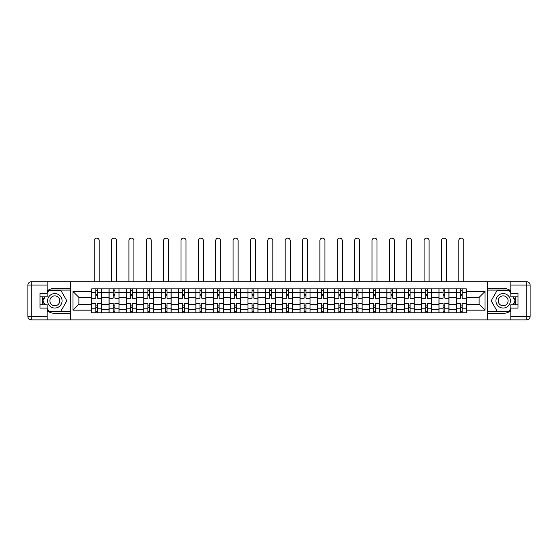 <?xml version="1.0" encoding="UTF-8"?>
<svg xmlns="http://www.w3.org/2000/svg" width="558" height="558" viewBox="0 0 558 558"><rect width="100%" height="100%" fill="white"/><g stroke="black" fill="none" stroke-linecap="round" stroke-linejoin="round"><path stroke-width="0.84" d="M47.158 310.708A12.52 12.52 0 0 0 54.837 313.338L70.643 313.338L70.643 319.901L487.357 319.901L487.357 313.338L503.163 313.338A12.52 12.52 0 0 0 510.842 310.708M510.842 290.927A12.52 12.52 0 0 0 503.163 288.291L487.357 288.291L487.357 281.727L70.643 281.727L70.643 288.291L54.837 288.291A12.52 12.52 0 0 0 47.158 290.927M109.04 312.78L109.04 292.246L101.696 292.246L101.696 312.78M101.696 292.246L101.696 288.849M109.04 292.246L109.04 288.849M119.056 288.849L119.056 312.78M126.401 312.78L126.401 288.849M136.424 288.849L136.424 312.78M143.769 312.78L143.769 288.849M153.785 288.849L153.785 312.78M161.129 312.78L161.129 288.849M171.146 288.849L171.146 312.78M178.49 312.78L178.49 288.849M188.513 288.849L188.513 312.78M195.858 312.78L195.858 288.849M205.874 288.849L205.874 312.78M213.219 312.78L213.219 288.849M223.235 288.849L223.235 312.78M230.587 312.78L230.587 288.849M240.603 288.849L240.603 312.78M247.947 312.78L247.947 288.849M257.963 288.849L257.963 312.78M265.308 312.78L265.308 288.849M275.324 288.849L275.324 312.78M282.676 312.78L282.676 288.849M292.692 288.849L292.692 312.78M300.037 312.78L300.037 288.849M310.053 288.849L310.053 312.78M317.397 312.78L317.397 288.849M327.413 288.849L327.413 312.78M334.765 312.78L334.765 288.849M344.781 288.849L344.781 312.78M352.126 312.78L352.126 288.849M362.142 288.849L362.142 312.78M369.487 312.78L369.487 288.849M379.51 288.849L379.51 312.78M386.854 312.78L386.854 288.849M396.871 288.849L396.871 312.78M404.215 312.78L404.215 288.849M414.231 288.849L414.231 312.78M421.576 312.78L421.576 288.849M431.599 288.849L431.599 312.78M438.944 312.78L438.944 288.849M448.96 288.849L448.96 312.78M456.305 312.78L456.305 288.849M456.305 304.263L448.96 304.263M438.944 304.263L431.599 304.263M421.576 304.263L414.231 304.263M404.215 304.263L396.871 304.263M386.854 304.263L379.51 304.263M369.487 304.263L362.142 304.263M352.126 304.263L344.781 304.263M334.765 304.263L327.413 304.263M317.397 304.263L310.053 304.263M300.037 304.263L292.692 304.263M282.676 304.263L275.324 304.263M265.308 304.263L257.963 304.263M247.947 304.263L240.603 304.263M230.587 304.263L223.235 304.263M213.219 304.263L205.874 304.263M195.858 304.263L188.513 304.263M178.49 304.263L171.146 304.263M161.129 304.263L153.785 304.263M143.769 304.263L136.424 304.263M126.401 304.263L119.056 304.263M109.04 304.263L101.696 304.263M456.305 297.365L448.96 297.365M438.944 297.365L431.599 297.365M421.576 297.365L414.231 297.365M404.215 297.365L396.871 297.365M386.854 297.365L379.51 297.365M369.487 297.365L362.142 297.365M352.126 297.365L344.781 297.365M334.765 297.365L327.413 297.365M317.397 297.365L310.053 297.365M300.037 297.365L292.692 297.365M282.676 297.365L275.324 297.365M265.308 297.365L257.963 297.365M247.947 297.365L240.603 297.365M230.587 297.365L223.235 297.365M213.219 297.365L205.874 297.365M195.858 297.365L188.513 297.365M178.49 297.365L171.146 297.365M161.129 297.365L153.785 297.365M143.769 297.365L136.424 297.365M126.401 297.365L119.056 297.365M109.04 297.365L101.696 297.365M78.88 304.263L91.679 304.263L91.679 297.365L78.88 297.365L78.88 304.263L72.979 310.164L72.979 291.464L91.679 291.464L91.679 297.365M466.321 297.365L466.321 304.263L479.12 304.263L479.12 297.365L466.321 297.365L466.321 288.849L91.679 288.849L91.679 291.464M466.321 291.464L485.021 291.464L485.021 310.164L466.321 310.164L466.321 304.263M91.679 304.263L91.679 312.78L466.321 312.78L466.321 310.164M91.679 310.164L72.979 310.164M487.246 319.901L487.246 281.727M70.754 319.901L70.754 281.727M97.573 311.113L95.795 311.113M95.795 290.523L97.573 290.523M114.941 311.113L113.155 311.113M113.155 290.523L114.941 290.523M132.302 311.113L130.523 311.113M130.523 290.523L132.302 290.523M149.663 311.113L147.884 311.113M147.884 290.523L149.663 290.523M167.03 311.113L165.245 311.113M165.245 290.523L167.03 290.523M184.391 311.113L182.612 311.113M182.612 290.523L184.391 290.523M201.759 311.113L199.973 311.113M199.973 290.523L201.759 290.523M219.12 311.113L217.341 311.113M217.341 290.523L219.12 290.523M236.48 311.113L234.702 311.113M234.702 290.523L236.48 290.523M253.848 311.113L252.063 311.113M252.063 290.523L253.848 290.523M271.209 311.113L269.43 311.113M269.43 290.523L271.209 290.523M288.57 311.113L286.791 311.113M286.791 290.523L288.57 290.523M305.937 311.113L304.152 311.113M304.152 290.523L305.937 290.523M323.298 311.113L321.52 311.113M321.52 290.523L323.298 290.523M340.659 311.113L338.88 311.113M338.88 290.523L340.659 290.523M358.027 311.113L356.241 311.113M356.241 290.523L358.027 290.523M375.388 311.113L373.609 311.113M373.609 290.523L375.388 290.523M392.755 311.113L390.97 311.113M390.97 290.523L392.755 290.523M410.116 311.113L408.337 311.113M408.337 290.523L410.116 290.523M427.477 311.113L425.698 311.113M425.698 290.523L427.477 290.523M444.845 311.113L443.059 311.113M443.059 290.523L444.845 290.523M462.205 311.113L460.427 311.113M460.427 290.523L462.205 290.523M72.979 291.464L78.88 297.365M479.12 304.263L485.021 310.164M479.12 297.365L485.021 291.464M101.64 312.78L101.64 298.202L97.573 298.202L97.573 288.849M95.795 288.849L95.795 298.202L91.735 298.202L91.735 288.849M99.191 281.727L99.191 240.603A2.504 2.504 0 0 0 96.687 238.099A2.504 2.504 0 0 0 94.183 240.603L94.183 281.727M101.64 298.202L101.64 288.849M91.735 312.78L91.735 303.433L95.795 303.433L95.795 312.78M97.573 312.78L97.573 303.433L101.64 303.433M95.795 295.754L97.573 295.754M91.735 303.433L91.735 298.202M97.573 305.882L95.795 305.882M97.573 311.336L95.795 311.336M95.795 307.325L97.573 307.325M97.573 294.303L95.795 294.303M95.795 290.3L97.573 290.3M42.952 296.863A12.52 12.52 0 0 0 42.952 304.766M70.643 281.727L47.158 281.727L47.158 296.863L40.03 296.863M70.643 319.901L31.241 319.901A3.341 3.341 0 0 1 27.9 316.567L27.9 285.068A3.341 3.341 0 0 1 31.241 281.727L47.158 281.727M70.643 313.338L70.643 288.291M40.03 304.766L47.158 304.766L47.158 319.901M47.158 293.522L40.03 293.522L40.03 308.107L47.158 308.107M70.643 290.076L48.637 290.076L47.158 292.636M47.158 308.993L48.637 311.559L70.643 311.559M44.717 296.863L42.436 300.818L44.717 304.766M515.048 304.766A12.52 12.52 0 0 0 515.048 296.863M487.357 319.901L510.842 319.901L510.842 304.766L517.97 304.766M487.357 281.727L526.759 281.727A3.341 3.341 0 0 1 530.1 285.068L530.1 316.567A3.341 3.341 0 0 1 526.759 319.901L510.842 319.901M487.357 288.291L487.357 313.338M517.97 296.863L510.842 296.863L510.842 281.727M510.842 308.107L517.97 308.107L517.97 293.522L510.842 293.522M487.357 311.559L509.363 311.559L510.842 308.993M510.842 292.636L509.363 290.076L487.357 290.076M513.283 304.766L515.564 300.818L513.283 296.863M47.597 300.818A7.233 7.233 0 0 0 54.837 308.051A7.233 7.233 0 0 0 62.071 300.818A7.233 7.233 0 0 0 54.837 293.578A7.233 7.233 0 0 0 47.597 300.818M49.885 300.818A4.952 4.952 0 0 0 54.837 305.77A4.952 4.952 0 0 0 59.79 300.818A4.952 4.952 0 0 0 54.837 295.866A4.952 4.952 0 0 0 49.885 300.818M47.158 293.306L48.825 290.411L60.843 290.411L66.855 300.818L60.843 311.224L48.825 311.224L47.158 308.33M45.1 304.766L42.82 300.818L45.1 296.863M495.929 300.818A7.233 7.233 0 0 0 503.163 308.051A7.233 7.233 0 0 0 510.403 300.818A7.233 7.233 0 0 0 503.163 293.578A7.233 7.233 0 0 0 495.929 300.818M498.21 300.818A4.952 4.952 0 0 0 503.163 305.77A4.952 4.952 0 0 0 508.115 300.818A4.952 4.952 0 0 0 503.163 295.866A4.952 4.952 0 0 0 498.21 300.818M510.842 308.33L509.175 311.224L497.157 311.224L491.145 300.818L497.157 290.411L509.175 290.411L510.842 293.306M512.9 296.863L515.18 300.818L512.9 304.766M119 312.78L119 298.202L114.941 298.202L114.941 288.849M113.155 288.849L113.155 298.202L109.096 298.202L109.096 288.849M116.552 281.727L116.552 240.603A2.504 2.504 0 0 0 114.048 238.099A2.504 2.504 0 0 0 111.544 240.603L111.544 281.727M119 298.202L119 288.849M109.096 312.78L109.096 303.433L113.155 303.433L113.155 312.78M114.941 312.78L114.941 303.433L119 303.433M113.155 295.754L114.941 295.754M109.096 303.433L109.096 298.202M114.941 305.882L113.155 305.882M114.941 311.336L113.155 311.336M113.155 307.325L114.941 307.325M114.941 294.303L113.155 294.303M113.155 290.3L114.941 290.3M136.368 312.78L136.368 298.202L132.302 298.202L132.302 288.849M130.523 288.849L130.523 298.202L126.457 298.202L126.457 288.849M133.913 281.727L133.913 240.603A2.504 2.504 0 0 0 131.409 238.099A2.504 2.504 0 0 0 128.905 240.603L128.905 281.727M136.368 298.202L136.368 288.849M126.457 312.78L126.457 303.433L130.523 303.433L130.523 312.78M132.302 312.78L132.302 303.433L136.368 303.433M130.523 295.754L132.302 295.754M126.457 303.433L126.457 298.202M132.302 305.882L130.523 305.882M132.302 311.336L130.523 311.336M130.523 307.325L132.302 307.325M132.302 294.303L130.523 294.303M130.523 290.3L132.302 290.3M153.729 312.78L153.729 298.202L149.663 298.202L149.663 288.849M147.884 288.849L147.884 298.202L143.825 298.202L143.825 288.849M151.281 281.727L151.281 240.603A2.504 2.504 0 0 0 148.777 238.099A2.504 2.504 0 0 0 146.273 240.603L146.273 281.727M153.729 298.202L153.729 288.849M143.825 312.78L143.825 303.433L147.884 303.433L147.884 312.78M149.663 312.78L149.663 303.433L153.729 303.433M147.884 295.754L149.663 295.754M143.825 303.433L143.825 298.202M149.663 305.882L147.884 305.882M149.663 311.336L147.884 311.336M147.884 307.325L149.663 307.325M149.663 294.303L147.884 294.303M147.884 290.3L149.663 290.3M171.09 312.78L171.09 298.202L167.03 298.202L167.03 288.849M165.245 288.849L165.245 298.202L161.185 298.202L161.185 288.849M168.642 281.727L168.642 240.603A2.504 2.504 0 0 0 166.138 238.099A2.504 2.504 0 0 0 163.633 240.603L163.633 281.727M171.09 298.202L171.09 288.849M161.185 312.78L161.185 303.433L165.245 303.433L165.245 312.78M167.03 312.78L167.03 303.433L171.09 303.433M165.245 295.754L167.03 295.754M161.185 303.433L161.185 298.202M167.03 305.882L165.245 305.882M167.03 311.336L165.245 311.336M165.245 307.325L167.03 307.325M167.03 294.303L165.245 294.303M165.245 290.3L167.03 290.3M188.458 312.78L188.458 298.202L184.391 298.202L184.391 288.849M182.612 288.849L182.612 298.202L178.546 298.202L178.546 288.849M186.009 281.727L186.009 240.603A2.504 2.504 0 0 0 183.505 238.099A2.504 2.504 0 0 0 180.994 240.603L180.994 281.727M188.458 298.202L188.458 288.849M178.546 312.78L178.546 303.433L182.612 303.433L182.612 312.78M184.391 312.78L184.391 303.433L188.458 303.433M182.612 295.754L184.391 295.754M178.546 303.433L178.546 298.202M184.391 305.882L182.612 305.882M184.391 311.336L182.612 311.336M182.612 307.325L184.391 307.325M184.391 294.303L182.612 294.303M182.612 290.3L184.391 290.3M205.818 312.78L205.818 298.202L201.759 298.202L201.759 288.849M199.973 288.849L199.973 298.202L195.914 298.202L195.914 288.849M203.37 281.727L203.37 240.603A2.504 2.504 0 0 0 200.866 238.099A2.504 2.504 0 0 0 198.362 240.603L198.362 281.727M205.818 298.202L205.818 288.849M195.914 312.78L195.914 303.433L199.973 303.433L199.973 312.78M201.759 312.78L201.759 303.433L205.818 303.433M199.973 295.754L201.759 295.754M195.914 303.433L195.914 298.202M201.759 305.882L199.973 305.882M201.759 311.336L199.973 311.336M199.973 307.325L201.759 307.325M201.759 294.303L199.973 294.303M199.973 290.3L201.759 290.3M223.179 312.78L223.179 298.202L219.12 298.202L219.12 288.849M217.341 288.849L217.341 298.202L213.275 298.202L213.275 288.849M220.731 281.727L220.731 240.603A2.504 2.504 0 0 0 218.227 238.099A2.504 2.504 0 0 0 215.723 240.603L215.723 281.727M223.179 298.202L223.179 288.849M213.275 312.78L213.275 303.433L217.341 303.433L217.341 312.78M219.12 312.78L219.12 303.433L223.179 303.433M217.341 295.754L219.12 295.754M213.275 303.433L213.275 298.202M219.12 305.882L217.341 305.882M219.12 311.336L217.341 311.336M217.341 307.325L219.12 307.325M219.12 294.303L217.341 294.303M217.341 290.3L219.12 290.3M240.547 312.78L240.547 298.202L236.48 298.202L236.48 288.849M234.702 288.849L234.702 298.202L230.635 298.202L230.635 288.849M238.099 281.727L238.099 240.603A2.504 2.504 0 0 0 235.595 238.099A2.504 2.504 0 0 0 233.091 240.603L233.091 281.727M240.547 298.202L240.547 288.849M230.635 312.78L230.635 303.433L234.702 303.433L234.702 312.78M236.48 312.78L236.48 303.433L240.547 303.433M234.702 295.754L236.48 295.754M230.635 303.433L230.635 298.202M236.48 305.882L234.702 305.882M236.48 311.336L234.702 311.336M234.702 307.325L236.48 307.325M236.48 294.303L234.702 294.303M234.702 290.3L236.48 290.3M257.908 312.78L257.908 298.202L253.848 298.202L253.848 288.849M252.063 288.849L252.063 298.202L248.003 298.202L248.003 288.849M255.459 281.727L255.459 240.603A2.504 2.504 0 0 0 252.955 238.099A2.504 2.504 0 0 0 250.451 240.603L250.451 281.727M257.908 298.202L257.908 288.849M248.003 312.78L248.003 303.433L252.063 303.433L252.063 312.78M253.848 312.78L253.848 303.433L257.908 303.433M252.063 295.754L253.848 295.754M248.003 303.433L248.003 298.202M253.848 305.882L252.063 305.882M253.848 311.336L252.063 311.336M252.063 307.325L253.848 307.325M253.848 294.303L252.063 294.303M252.063 290.3L253.848 290.3M275.268 312.78L275.268 298.202L271.209 298.202L271.209 288.849M269.43 288.849L269.43 298.202L265.364 298.202L265.364 288.849M272.82 281.727L272.82 240.603A2.504 2.504 0 0 0 270.316 238.099A2.504 2.504 0 0 0 267.812 240.603L267.812 281.727M275.268 298.202L275.268 288.849M265.364 312.78L265.364 303.433L269.43 303.433L269.43 312.78M271.209 312.78L271.209 303.433L275.268 303.433M269.43 295.754L271.209 295.754M265.364 303.433L265.364 298.202M271.209 305.882L269.43 305.882M271.209 311.336L269.43 311.336M269.43 307.325L271.209 307.325M271.209 294.303L269.43 294.303M269.43 290.3L271.209 290.3M292.636 312.78L292.636 298.202L288.57 298.202L288.57 288.849M286.791 288.849L286.791 298.202L282.732 298.202L282.732 288.849M290.188 281.727L290.188 240.603A2.504 2.504 0 0 0 287.684 238.099A2.504 2.504 0 0 0 285.18 240.603L285.18 281.727M292.636 298.202L292.636 288.849M282.732 312.78L282.732 303.433L286.791 303.433L286.791 312.78M288.57 312.78L288.57 303.433L292.636 303.433M286.791 295.754L288.57 295.754M282.732 303.433L282.732 298.202M288.57 305.882L286.791 305.882M288.57 311.336L286.791 311.336M286.791 307.325L288.57 307.325M288.57 294.303L286.791 294.303M286.791 290.3L288.57 290.3M309.997 312.78L309.997 298.202L305.937 298.202L305.937 288.849M304.152 288.849L304.152 298.202L300.092 298.202L300.092 288.849M307.549 281.727L307.549 240.603A2.504 2.504 0 0 0 305.045 238.099A2.504 2.504 0 0 0 302.541 240.603L302.541 281.727M309.997 298.202L309.997 288.849M300.092 312.78L300.092 303.433L304.152 303.433L304.152 312.78M305.937 312.78L305.937 303.433L309.997 303.433M304.152 295.754L305.937 295.754M300.092 303.433L300.092 298.202M305.937 305.882L304.152 305.882M305.937 311.336L304.152 311.336M304.152 307.325L305.937 307.325M305.937 294.303L304.152 294.303M304.152 290.3L305.937 290.3M327.365 312.78L327.365 298.202L323.298 298.202L323.298 288.849M321.52 288.849L321.52 298.202L317.453 298.202L317.453 288.849M324.909 281.727L324.909 240.603A2.504 2.504 0 0 0 322.405 238.099A2.504 2.504 0 0 0 319.901 240.603L319.901 281.727M327.365 298.202L327.365 288.849M317.453 312.78L317.453 303.433L321.52 303.433L321.52 312.78M323.298 312.78L323.298 303.433L327.365 303.433M321.52 295.754L323.298 295.754M317.453 303.433L317.453 298.202M323.298 305.882L321.52 305.882M323.298 311.336L321.52 311.336M321.52 307.325L323.298 307.325M323.298 294.303L321.52 294.303M321.52 290.3L323.298 290.3M344.725 312.78L344.725 298.202L340.659 298.202L340.659 288.849M338.88 288.849L338.88 298.202L334.821 298.202L334.821 288.849M342.277 281.727L342.277 240.603A2.504 2.504 0 0 0 339.773 238.099A2.504 2.504 0 0 0 337.269 240.603L337.269 281.727M344.725 298.202L344.725 288.849M334.821 312.78L334.821 303.433L338.88 303.433L338.88 312.78M340.659 312.78L340.659 303.433L344.725 303.433M338.88 295.754L340.659 295.754M334.821 303.433L334.821 298.202M340.659 305.882L338.88 305.882M340.659 311.336L338.88 311.336M338.88 307.325L340.659 307.325M340.659 294.303L338.88 294.303M338.88 290.3L340.659 290.3M362.086 312.78L362.086 298.202L358.027 298.202L358.027 288.849M356.241 288.849L356.241 298.202L352.182 298.202L352.182 288.849M359.638 281.727L359.638 240.603A2.504 2.504 0 0 0 357.134 238.099A2.504 2.504 0 0 0 354.63 240.603L354.63 281.727M362.086 298.202L362.086 288.849M352.182 312.78L352.182 303.433L356.241 303.433L356.241 312.78M358.027 312.78L358.027 303.433L362.086 303.433M356.241 295.754L358.027 295.754M352.182 303.433L352.182 298.202M358.027 305.882L356.241 305.882M358.027 311.336L356.241 311.336M356.241 307.325L358.027 307.325M358.027 294.303L356.241 294.303M356.241 290.3L358.027 290.3M379.454 312.78L379.454 298.202L375.388 298.202L375.388 288.849M373.609 288.849L373.609 298.202L369.542 298.202L369.542 288.849M377.006 281.727L377.006 240.603A2.504 2.504 0 0 0 374.495 238.099A2.504 2.504 0 0 0 371.991 240.603L371.991 281.727M379.454 298.202L379.454 288.849M369.542 312.78L369.542 303.433L373.609 303.433L373.609 312.78M375.388 312.78L375.388 303.433L379.454 303.433M373.609 295.754L375.388 295.754M369.542 303.433L369.542 298.202M375.388 305.882L373.609 305.882M375.388 311.336L373.609 311.336M373.609 307.325L375.388 307.325M375.388 294.303L373.609 294.303M373.609 290.3L375.388 290.3M396.815 312.78L396.815 298.202L392.755 298.202L392.755 288.849M390.97 288.849L390.97 298.202L386.91 298.202L386.91 288.849M394.366 281.727L394.366 240.603A2.504 2.504 0 0 0 391.862 238.099A2.504 2.504 0 0 0 389.358 240.603L389.358 281.727M396.815 298.202L396.815 288.849M386.91 312.78L386.91 303.433L390.97 303.433L390.97 312.78M392.755 312.78L392.755 303.433L396.815 303.433M390.97 295.754L392.755 295.754M386.91 303.433L386.91 298.202M392.755 305.882L390.97 305.882M392.755 311.336L390.97 311.336M390.97 307.325L392.755 307.325M392.755 294.303L390.97 294.303M390.97 290.3L392.755 290.3M414.175 312.78L414.175 298.202L410.116 298.202L410.116 288.849M408.337 288.849L408.337 298.202L404.271 298.202L404.271 288.849M411.727 281.727L411.727 240.603A2.504 2.504 0 0 0 409.223 238.099A2.504 2.504 0 0 0 406.719 240.603L406.719 281.727M414.175 298.202L414.175 288.849M404.271 312.78L404.271 303.433L408.337 303.433L408.337 312.78M410.116 312.78L410.116 303.433L414.175 303.433M408.337 295.754L410.116 295.754M404.271 303.433L404.271 298.202M410.116 305.882L408.337 305.882M410.116 311.336L408.337 311.336M408.337 307.325L410.116 307.325M410.116 294.303L408.337 294.303M408.337 290.3L410.116 290.3M431.543 312.78L431.543 298.202L427.477 298.202L427.477 288.849M425.698 288.849L425.698 298.202L421.632 298.202L421.632 288.849M429.095 281.727L429.095 240.603A2.504 2.504 0 0 0 426.591 238.099A2.504 2.504 0 0 0 424.087 240.603L424.087 281.727M431.543 298.202L431.543 288.849M421.632 312.78L421.632 303.433L425.698 303.433L425.698 312.78M427.477 312.78L427.477 303.433L431.543 303.433M425.698 295.754L427.477 295.754M421.632 303.433L421.632 298.202M427.477 305.882L425.698 305.882M427.477 311.336L425.698 311.336M425.698 307.325L427.477 307.325M427.477 294.303L425.698 294.303M425.698 290.3L427.477 290.3M448.904 312.78L448.904 298.202L444.845 298.202L444.845 288.849M443.059 288.849L443.059 298.202L439 298.202L439 288.849M446.456 281.727L446.456 240.603A2.504 2.504 0 0 0 443.952 238.099A2.504 2.504 0 0 0 441.448 240.603L441.448 281.727M448.904 298.202L448.904 288.849M439 312.78L439 303.433L443.059 303.433L443.059 312.78M444.845 312.78L444.845 303.433L448.904 303.433M443.059 295.754L444.845 295.754M439 303.433L439 298.202M444.845 305.882L443.059 305.882M444.845 311.336L443.059 311.336M443.059 307.325L444.845 307.325M444.845 294.303L443.059 294.303M443.059 290.3L444.845 290.3M466.265 312.78L466.265 298.202L462.205 298.202L462.205 288.849M460.427 288.849L460.427 298.202L456.36 298.202L456.36 288.849M463.817 281.727L463.817 240.603A2.504 2.504 0 0 0 461.313 238.099A2.504 2.504 0 0 0 458.809 240.603L458.809 281.727M466.265 298.202L466.265 288.849M456.36 312.78L456.36 303.433L460.427 303.433L460.427 312.78M462.205 312.78L462.205 303.433L466.265 303.433M460.427 295.754L462.205 295.754M456.36 303.433L456.36 298.202M462.205 305.882L460.427 305.882M462.205 311.336L460.427 311.336M460.427 307.325L462.205 307.325M462.205 294.303L460.427 294.303M460.427 290.3L462.205 290.3M438.944 292.246L431.599 292.246M421.576 292.246L414.231 292.246M404.215 292.246L396.871 292.246M386.854 292.246L379.51 292.246M369.487 292.246L362.142 292.246M352.126 292.246L344.781 292.246M334.765 292.246L327.413 292.246M317.397 292.246L310.053 292.246M300.037 292.246L292.692 292.246M282.676 292.246L275.324 292.246M265.308 292.246L257.963 292.246M247.947 292.246L240.603 292.246M230.587 292.246L223.235 292.246M213.219 292.246L205.874 292.246M195.858 292.246L188.513 292.246M178.49 292.246L171.146 292.246M161.129 292.246L153.785 292.246M143.769 292.246L136.424 292.246M126.401 292.246L119.056 292.246M456.305 292.246L448.96 292.246M438.944 309.383L431.599 309.383M421.576 309.383L414.231 309.383M404.215 309.383L396.871 309.383M386.854 309.383L379.51 309.383M369.487 309.383L362.142 309.383M352.126 309.383L344.781 309.383M334.765 309.383L327.413 309.383M317.397 309.383L310.053 309.383M300.037 309.383L292.692 309.383M282.676 309.383L275.324 309.383M265.308 309.383L257.963 309.383M247.947 309.383L240.603 309.383M230.587 309.383L223.235 309.383M213.219 309.383L205.874 309.383M195.858 309.383L188.513 309.383M178.49 309.383L171.146 309.383M161.129 309.383L153.785 309.383M143.769 309.383L136.424 309.383M126.401 309.383L119.056 309.383M109.04 309.383L101.696 309.383M456.305 309.383L448.96 309.383M101.64 292.692L97.573 292.692M95.795 292.692L91.735 292.692M95.795 292.838L91.735 292.838M95.795 308.79L91.735 308.79M95.795 308.944L91.735 308.944M101.64 308.944L97.573 308.944M101.64 292.838L97.573 292.838M101.64 308.79L97.573 308.79M47.158 285.068L31.241 285.068L31.241 316.567L47.158 316.567M27.9 285.068L31.241 285.068L31.241 281.727M31.241 319.901L31.241 316.567L27.9 316.567M510.842 316.567L526.759 316.567L526.759 285.068L510.842 285.068M530.1 316.567L526.759 316.567L526.759 319.901M526.759 281.727L526.759 285.068L530.1 285.068M119 292.692L114.941 292.692M113.155 292.692L109.096 292.692M113.155 292.838L109.096 292.838M113.155 308.79L109.096 308.79M113.155 308.944L109.096 308.944M119 308.944L114.941 308.944M119 292.838L114.941 292.838M119 308.79L114.941 308.79M136.368 292.692L132.302 292.692M130.523 292.692L126.457 292.692M130.523 292.838L126.457 292.838M130.523 308.79L126.457 308.79M130.523 308.944L126.457 308.944M136.368 308.944L132.302 308.944M136.368 292.838L132.302 292.838M136.368 308.79L132.302 308.79M153.729 292.692L149.663 292.692M147.884 292.692L143.825 292.692M147.884 292.838L143.825 292.838M147.884 308.79L143.825 308.79M147.884 308.944L143.825 308.944M153.729 308.944L149.663 308.944M153.729 292.838L149.663 292.838M153.729 308.79L149.663 308.79M171.09 292.692L167.03 292.692M165.245 292.692L161.185 292.692M165.245 292.838L161.185 292.838M165.245 308.79L161.185 308.79M165.245 308.944L161.185 308.944M171.09 308.944L167.03 308.944M171.09 292.838L167.03 292.838M171.09 308.79L167.03 308.79M188.458 292.692L184.391 292.692M182.612 292.692L178.546 292.692M182.612 292.838L178.546 292.838M182.612 308.79L178.546 308.79M182.612 308.944L178.546 308.944M188.458 308.944L184.391 308.944M188.458 292.838L184.391 292.838M188.458 308.79L184.391 308.79M205.818 292.692L201.759 292.692M199.973 292.692L195.914 292.692M199.973 292.838L195.914 292.838M199.973 308.79L195.914 308.79M199.973 308.944L195.914 308.944M205.818 308.944L201.759 308.944M205.818 292.838L201.759 292.838M205.818 308.79L201.759 308.79M223.179 292.692L219.12 292.692M217.341 292.692L213.275 292.692M217.341 292.838L213.275 292.838M217.341 308.79L213.275 308.79M217.341 308.944L213.275 308.944M223.179 308.944L219.12 308.944M223.179 292.838L219.12 292.838M223.179 308.79L219.12 308.79M240.547 292.692L236.48 292.692M234.702 292.692L230.635 292.692M234.702 292.838L230.635 292.838M234.702 308.79L230.635 308.79M234.702 308.944L230.635 308.944M240.547 308.944L236.48 308.944M240.547 292.838L236.48 292.838M240.547 308.79L236.48 308.79M257.908 292.692L253.848 292.692M252.063 292.692L248.003 292.692M252.063 292.838L248.003 292.838M252.063 308.79L248.003 308.79M252.063 308.944L248.003 308.944M257.908 308.944L253.848 308.944M257.908 292.838L253.848 292.838M257.908 308.79L253.848 308.79M275.268 292.692L271.209 292.692M269.43 292.692L265.364 292.692M269.43 292.838L265.364 292.838M269.43 308.79L265.364 308.79M269.43 308.944L265.364 308.944M275.268 308.944L271.209 308.944M275.268 292.838L271.209 292.838M275.268 308.79L271.209 308.79M292.636 292.692L288.57 292.692M286.791 292.692L282.732 292.692M286.791 292.838L282.732 292.838M286.791 308.79L282.732 308.79M286.791 308.944L282.732 308.944M292.636 308.944L288.57 308.944M292.636 292.838L288.57 292.838M292.636 308.79L288.57 308.79M309.997 292.692L305.937 292.692M304.152 292.692L300.092 292.692M304.152 292.838L300.092 292.838M304.152 308.79L300.092 308.79M304.152 308.944L300.092 308.944M309.997 308.944L305.937 308.944M309.997 292.838L305.937 292.838M309.997 308.79L305.937 308.79M327.365 292.692L323.298 292.692M321.52 292.692L317.453 292.692M321.52 292.838L317.453 292.838M321.52 308.79L317.453 308.79M321.52 308.944L317.453 308.944M327.365 308.944L323.298 308.944M327.365 292.838L323.298 292.838M327.365 308.79L323.298 308.79M344.725 292.692L340.659 292.692M338.88 292.692L334.821 292.692M338.88 292.838L334.821 292.838M338.88 308.79L334.821 308.79M338.88 308.944L334.821 308.944M344.725 308.944L340.659 308.944M344.725 292.838L340.659 292.838M344.725 308.79L340.659 308.79M362.086 292.692L358.027 292.692M356.241 292.692L352.182 292.692M356.241 292.838L352.182 292.838M356.241 308.79L352.182 308.79M356.241 308.944L352.182 308.944M362.086 308.944L358.027 308.944M362.086 292.838L358.027 292.838M362.086 308.79L358.027 308.79M379.454 292.692L375.388 292.692M373.609 292.692L369.542 292.692M373.609 292.838L369.542 292.838M373.609 308.79L369.542 308.79M373.609 308.944L369.542 308.944M379.454 308.944L375.388 308.944M379.454 292.838L375.388 292.838M379.454 308.79L375.388 308.79M396.815 292.692L392.755 292.692M390.97 292.692L386.91 292.692M390.97 292.838L386.91 292.838M390.97 308.79L386.91 308.79M390.97 308.944L386.91 308.944M396.815 308.944L392.755 308.944M396.815 292.838L392.755 292.838M396.815 308.79L392.755 308.79M414.175 292.692L410.116 292.692M408.337 292.692L404.271 292.692M408.337 292.838L404.271 292.838M408.337 308.79L404.271 308.79M408.337 308.944L404.271 308.944M414.175 308.944L410.116 308.944M414.175 292.838L410.116 292.838M414.175 308.79L410.116 308.79M431.543 292.692L427.477 292.692M425.698 292.692L421.632 292.692M425.698 292.838L421.632 292.838M425.698 308.79L421.632 308.79M425.698 308.944L421.632 308.944M431.543 308.944L427.477 308.944M431.543 292.838L427.477 292.838M431.543 308.79L427.477 308.79M448.904 292.692L444.845 292.692M443.059 292.692L439 292.692M443.059 292.838L439 292.838M443.059 308.79L439 308.79M443.059 308.944L439 308.944M448.904 308.944L444.845 308.944M448.904 292.838L444.845 292.838M448.904 308.79L444.845 308.79M466.265 292.692L462.205 292.692M460.427 292.692L456.36 292.692M460.427 292.838L456.36 292.838M460.427 308.79L456.36 308.79M460.427 308.944L456.36 308.944M466.265 308.944L462.205 308.944M466.265 292.838L462.205 292.838M466.265 308.79L462.205 308.79"/></g></svg>
